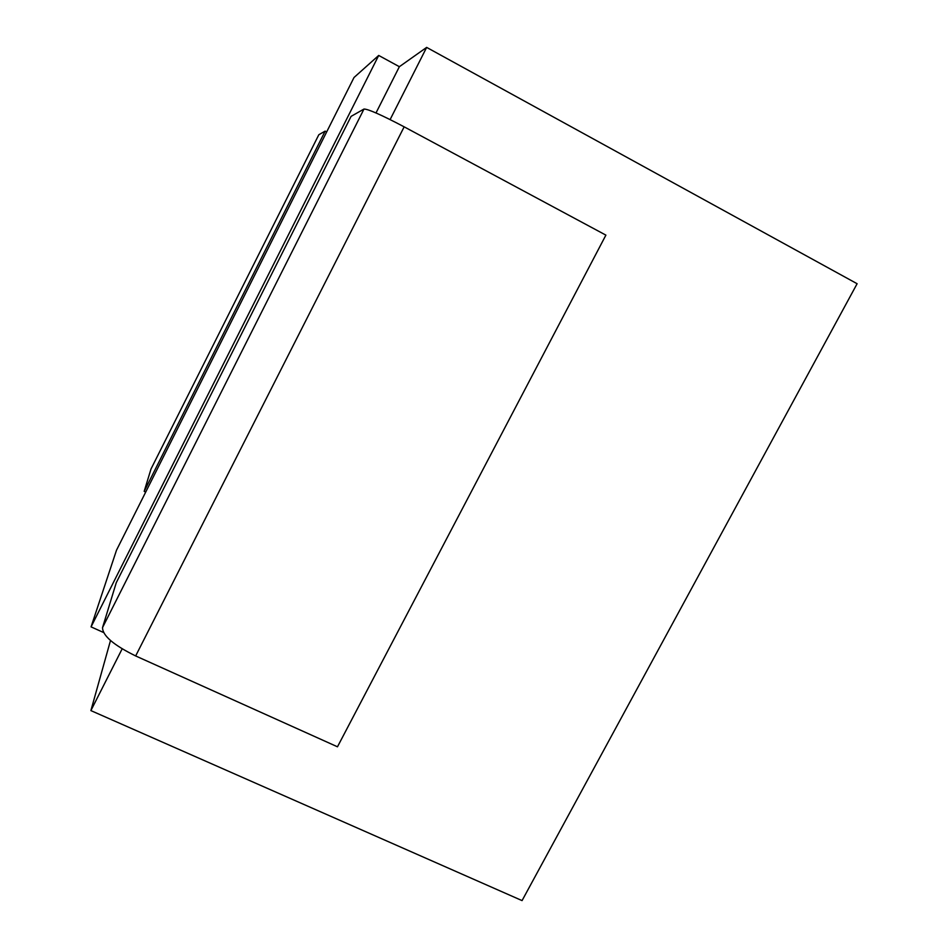 <?xml version="1.0" encoding="UTF-8"?>
<svg xmlns="http://www.w3.org/2000/svg" width="948" height="948" viewBox="0 0 948 948"><rect width="100%" height="100%" fill="white"/><g stroke="black" fill="none" stroke-linecap="round" stroke-linejoin="round"><path stroke-width="1.42" d="M103.474 632.47L91.067 626.865L378.702 55.446L399.369 66.704L376.001 112.954M399.369 66.704L426.647 47.4L390.114 119.578M122.15 648.859L90.89 710.597L110.501 640.516M378.702 55.446L354.019 77.499L116.521 550.16L91.067 626.865M426.647 47.4L857.111 283.725L522.064 900.6L90.89 710.597M102.538 627.576C102.55 635.646 113.594 645.102 135.659 655.945L337.476 746.799L605.891 235.128L404.156 126.831C381.594 114.981 368.203 109.044 363.985 109.044L102.538 627.576L116.272 582.676L351.08 116.379L363.985 109.044M325.14 131.132L144.179 491.36L151.028 468.94L318.824 134.723L325.14 131.132L326.669 131.938M144.179 491.36L145.708 492.071M135.659 655.945L404.156 126.831"/></g></svg>
